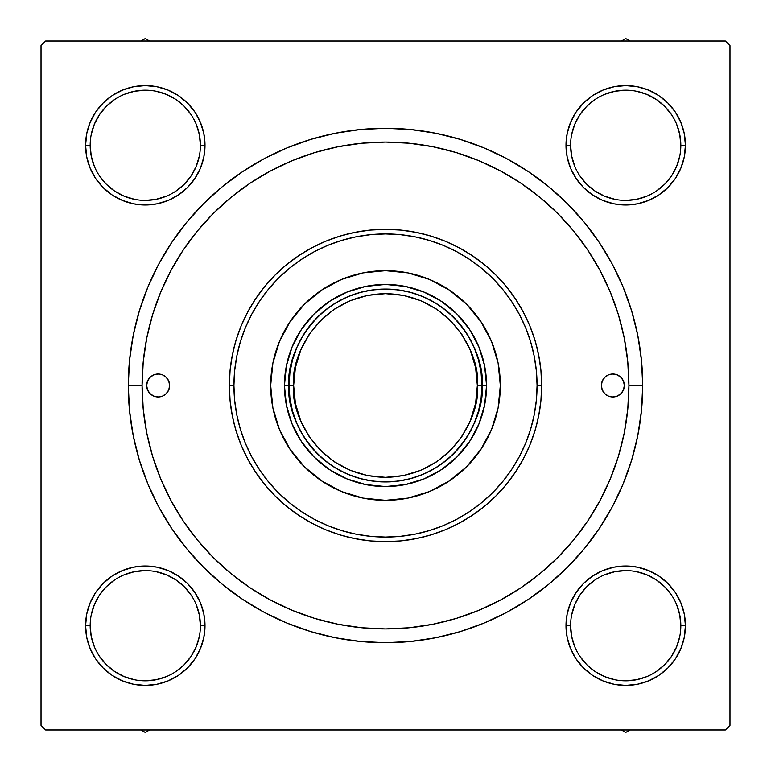 <?xml version="1.0" encoding="UTF-8"?>
<svg xmlns="http://www.w3.org/2000/svg" width="771" height="771" viewBox="0 0 771 771"><rect width="100%" height="100%" fill="white"/><g stroke="black" fill="none" stroke-linecap="round" stroke-linejoin="round"><path stroke-width="1.16" d="M90.13 602.864L86.728 614.063L90.13 602.864L86.728 614.063L85.581 625.715L86.728 637.357L90.13 648.556L95.643 658.887L103.073 667.927L112.113 675.357L122.444 680.87L133.643 684.272L145.285 685.419L156.937 684.272L168.136 680.87L178.458 675.357L187.507 667.927L194.938 658.887L200.45 648.556L203.852 637.357L204.999 625.715L203.852 614.063L200.45 602.864L194.938 592.542L187.507 583.493L178.458 576.062L168.136 570.55L156.937 567.148L145.285 566.001L133.643 567.148L122.444 570.55L112.113 576.062L103.073 583.493L95.643 592.542L90.13 602.864L86.728 614.063L85.581 625.715L90.178 625.715A55.117 55.117 0 0 0 145.285 680.822A55.117 55.117 0 0 0 200.402 625.715A55.117 55.117 0 0 0 145.285 570.598A55.117 55.117 0 0 0 90.178 625.715L85.581 625.715A59.704 59.704 0 0 1 145.285 566.001A59.704 59.704 0 0 1 204.999 625.715L200.402 625.715A55.117 55.117 0 0 1 145.285 680.822A55.117 55.117 0 0 1 90.178 625.715A55.117 55.117 0 0 1 145.285 570.598A55.117 55.117 0 0 1 200.402 625.715L199.342 614.959L196.21 604.618M90.13 122.444L86.728 133.643L90.13 122.444L86.728 133.643L85.581 145.285L86.728 156.937L90.13 168.136L95.643 178.458L103.073 187.507L112.113 194.938L122.444 200.45L133.643 203.852L145.285 204.999L156.937 203.852L168.136 200.45L178.458 194.938L187.507 187.507L194.938 178.458L200.45 168.136L203.852 156.937L204.999 145.285L203.852 133.643L200.45 122.444L194.938 112.113L187.507 103.073L178.458 95.643L168.136 90.13L156.937 86.728L145.285 85.581L133.643 86.728L122.444 90.13L112.113 95.643L103.073 103.073L95.643 112.113L90.13 122.444L86.728 133.643L85.581 145.285L90.178 145.285A55.117 55.117 0 0 0 145.285 200.402A55.117 55.117 0 0 0 200.402 145.285A55.117 55.117 0 0 0 145.285 90.178A55.117 55.117 0 0 0 90.178 145.285L85.581 145.285A59.704 59.704 0 0 1 145.285 85.581A59.704 59.704 0 0 1 204.999 145.285L200.402 145.285A55.117 55.117 0 0 1 145.285 200.402A55.117 55.117 0 0 1 90.178 145.285A55.117 55.117 0 0 1 145.285 90.178A55.117 55.117 0 0 1 200.402 145.285L199.342 134.54L196.21 124.198M680.87 168.136L684.272 156.937L680.87 168.136L684.272 156.937L685.419 145.285A59.704 59.704 0 0 1 625.715 204.999A59.704 59.704 0 0 1 566.001 145.285L567.148 156.937L570.55 168.136L576.062 178.458L583.493 187.507L592.542 194.938L602.864 200.45L614.063 203.852L625.715 204.999L637.357 203.852L648.556 200.45L658.887 194.938L667.927 187.507L675.357 178.458L680.87 168.136L684.272 156.937L685.419 145.285L684.272 133.643L680.87 122.444L675.357 112.113L667.927 103.073L658.887 95.643L648.556 90.13L637.357 86.728L625.715 85.581L614.063 86.728L602.864 90.13L592.542 95.643L583.493 103.073L576.062 112.113L570.55 122.444L567.148 133.643L566.001 145.285L570.598 145.285A55.117 55.117 0 0 0 625.715 200.402A55.117 55.117 0 0 0 680.822 145.285A55.117 55.117 0 0 0 625.715 90.178A55.117 55.117 0 0 0 570.598 145.285L566.001 145.285A59.704 59.704 0 0 1 625.715 85.581A59.704 59.704 0 0 1 685.419 145.285L680.822 145.285A55.117 55.117 0 0 1 625.715 200.402A55.117 55.117 0 0 1 570.598 145.285A55.117 55.117 0 0 1 625.715 90.178A55.117 55.117 0 0 1 680.822 145.285L679.762 134.54L676.63 124.198M680.87 648.556L684.272 637.357L680.87 648.556L684.272 637.357L685.419 625.715A59.704 59.704 0 0 1 625.715 685.419A59.704 59.704 0 0 1 566.001 625.715L567.148 637.357L570.55 648.556L576.062 658.887L583.493 667.927L592.542 675.357L602.864 680.87L614.063 684.272L625.715 685.419L637.357 684.272L648.556 680.87L658.887 675.357L667.927 667.927L675.357 658.887L680.87 648.556L684.272 637.357L685.419 625.715L684.272 614.063L680.87 602.864L675.357 592.542L667.927 583.493L658.887 576.062L648.556 570.55L637.357 567.148L625.715 566.001L614.063 567.148L602.864 570.55L592.542 576.062L583.493 583.493L576.062 592.542L570.55 602.864L567.148 614.063L566.001 625.715L570.598 625.715A55.117 55.117 0 0 0 625.715 680.822A55.117 55.117 0 0 0 680.822 625.715A55.117 55.117 0 0 0 625.715 570.598A55.117 55.117 0 0 0 570.598 625.715L566.001 625.715A59.704 59.704 0 0 1 625.715 566.001A59.704 59.704 0 0 1 685.419 625.715L680.822 625.715A55.117 55.117 0 0 1 625.715 680.822A55.117 55.117 0 0 1 570.598 625.715A55.117 55.117 0 0 1 625.715 570.598A55.117 55.117 0 0 1 680.822 625.715L679.762 614.959L676.63 604.618M642.706 385.5L628.924 385.5L642.706 385.5L641.462 360.288L637.762 335.318L631.632 310.838L623.122 287.072L612.338 264.251L599.356 242.605L584.322 222.327L567.369 203.631L548.673 186.678L528.395 171.644L506.749 158.662L483.928 147.878L460.162 139.368L435.682 133.238L410.712 129.538L385.5 128.294L360.288 129.538L335.318 133.238L310.838 139.368L287.072 147.878L264.251 158.662L242.605 171.644L222.327 186.678L203.631 203.631L186.678 222.327L171.644 242.605L158.662 264.251L147.878 287.072L139.368 310.838L133.238 335.318L129.538 360.288L128.294 385.5A257.206 257.206 0 0 1 385.5 128.294A257.206 257.206 0 0 1 642.706 385.5A257.206 257.206 0 0 1 385.5 642.706A257.206 257.206 0 0 1 128.294 385.5L129.538 410.712L133.238 435.682L139.368 460.162L147.878 483.928L158.662 506.749L171.644 528.395L186.678 548.673L203.631 567.369L222.327 584.322L242.605 599.356L264.251 612.338L287.072 623.122L310.838 631.632L335.318 637.762L360.288 641.462L385.5 642.706L410.712 641.462L435.682 637.762L460.162 631.632L483.928 623.122L506.749 612.338L528.395 599.356L548.673 584.322L567.369 567.369L584.322 548.673L599.356 528.395L612.338 506.749L623.122 483.928L631.632 460.162L637.762 435.682L641.462 410.712L642.706 385.5M142.076 385.5L128.294 385.5L129.538 410.712L128.294 385.5L142.076 385.5A243.424 243.424 0 0 1 385.5 142.076A243.424 243.424 0 0 1 628.924 385.5A243.424 243.424 0 0 1 385.5 628.924A243.424 243.424 0 0 1 142.076 385.5L143.242 409.362L146.75 432.994L152.552 456.162L160.609 478.656L170.815 500.254L183.103 520.743L197.328 539.931L213.374 557.626L231.069 573.672L250.392 587.994L270.746 600.185L292.344 610.391L314.838 618.448L338.006 624.25L361.638 627.758L385.5 628.924L409.362 627.758L432.994 624.25L456.162 618.448L478.656 610.391L500.254 600.185L520.743 587.897L539.931 573.672L557.626 557.626L573.672 539.931L587.994 520.608L600.185 500.254L610.391 478.656L618.448 456.162L624.25 432.994L627.758 409.362L628.924 385.5L627.758 361.638L624.25 338.006L618.448 314.838L610.391 292.344L600.185 270.746L587.897 250.257L573.672 231.069L557.626 213.374L539.931 197.328L520.608 183.006L500.254 170.815L478.656 160.609L456.162 152.552L432.994 146.75L409.362 143.242L385.5 142.076L361.638 143.242L338.006 146.75L314.838 152.552L292.344 160.609L270.746 170.815L250.257 183.103L231.069 197.328L213.374 213.374L197.328 231.069L183.006 250.392L170.815 270.746L160.609 292.344L152.552 314.838L146.75 338.006L143.242 361.638L142.076 385.5M725.376 41.027L45.624 41.027L725.376 41.027L729.973 45.624L729.973 725.376L729.973 45.624L725.376 41.027M41.027 725.376L41.027 45.624L45.624 41.027L41.027 45.624L41.027 725.376L45.624 729.973L41.027 725.376M725.376 729.973L45.624 729.973L725.376 729.973L729.973 725.376L725.376 729.973M680.822 145.285L685.419 145.285L684.272 156.937L685.419 145.285L684.272 133.643L680.87 122.444L675.357 112.113L667.927 103.073L658.887 95.643M648.556 90.13L637.357 86.728L648.556 90.13L637.357 86.728L625.715 85.581L614.063 86.728L602.864 90.13L592.542 95.643L583.493 103.073L576.062 112.113M567.148 156.937L570.55 168.136L567.148 156.937L570.55 168.136L576.062 178.458L583.493 187.507L592.542 194.938M637.357 203.852L648.556 200.45L637.357 203.852L648.556 200.45L658.887 194.938L667.927 187.507L675.357 178.458M203.852 133.643L200.45 122.444L203.852 133.643L200.45 122.444L194.938 112.113L187.507 103.073L178.458 95.643M168.136 90.13L156.937 86.728L168.136 90.13L156.937 86.728L145.285 85.581L133.643 86.728L122.444 90.13L112.113 95.643L103.073 103.073L95.643 112.113M200.402 145.285L204.999 145.285A59.704 59.704 0 0 1 145.285 204.999A59.704 59.704 0 0 1 85.581 145.285L86.728 133.643L85.581 145.285L86.728 156.937L90.13 168.136L95.643 178.458L103.073 187.507L112.113 194.938M156.937 203.852L168.136 200.45L156.937 203.852L168.136 200.45L178.458 194.938L187.507 187.507L194.938 178.458M203.852 614.063L200.45 602.864L203.852 614.063L200.45 602.864L194.938 592.542L187.507 583.493L178.458 576.062M133.643 567.148L122.444 570.55L133.643 567.148L122.444 570.55L112.113 576.062L103.073 583.493L95.643 592.542M200.402 625.715L204.999 625.715A59.704 59.704 0 0 1 145.285 685.419A59.704 59.704 0 0 1 85.581 625.715L86.728 614.063L85.581 625.715L86.728 637.357L90.13 648.556L95.643 658.887L103.073 667.927L112.113 675.357M122.444 680.87L133.643 684.272L122.444 680.87L133.643 684.272L145.285 685.419L156.937 684.272L168.136 680.87L178.458 675.357L187.507 667.927L194.938 658.887M680.822 625.715L685.419 625.715L684.272 637.357L685.419 625.715L684.272 614.063L680.87 602.864L675.357 592.542L667.927 583.493L658.887 576.062M614.063 567.148L602.864 570.55L614.063 567.148L602.864 570.55L592.542 576.062L583.493 583.493L576.062 592.542M567.148 637.357L570.55 648.556L567.148 637.357L570.55 648.556L576.062 658.887L583.493 667.927L592.542 675.357M602.864 680.87L614.063 684.272L602.864 680.87L614.063 684.272L625.715 685.419L637.357 684.272L648.556 680.87L658.887 675.357L667.927 667.927L675.357 658.887M570.55 648.556L576.062 658.887L583.493 667.927L576.062 658.887L570.55 648.556M614.063 684.272L625.715 685.419L637.357 684.272L648.556 680.87L658.887 675.357L667.927 667.927L658.887 675.357L648.556 680.87L637.357 684.272L625.715 685.419L614.063 684.272M685.419 625.715L684.272 614.063L680.87 602.864L675.357 592.542L667.927 583.493L675.357 592.542L680.87 602.864L684.272 614.063L685.419 625.715M602.864 570.55L592.542 576.062L583.493 583.493L592.542 576.062L602.864 570.55M570.55 168.136L576.062 178.458L583.493 187.507L576.062 178.458L570.55 168.136M648.556 200.45L658.887 194.938L667.927 187.507L658.887 194.938L648.556 200.45M685.419 145.285L684.272 133.643L680.87 122.444L675.357 112.113L667.927 103.073L675.357 112.113L680.87 122.444L684.272 133.643L685.419 145.285M637.357 86.728L625.715 85.581L614.063 86.728L602.864 90.13L592.542 95.643L583.493 103.073L592.542 95.643L602.864 90.13L614.063 86.728L625.715 85.581L637.357 86.728M85.581 145.285L86.728 156.937L90.13 168.136L95.643 178.458L103.073 187.507L95.643 178.458L90.13 168.136L86.728 156.937L85.581 145.285M168.136 200.45L178.458 194.938L187.507 187.507L178.458 194.938L168.136 200.45M200.45 122.444L194.938 112.113L187.507 103.073L194.938 112.113L200.45 122.444M156.937 86.728L145.285 85.581L133.643 86.728L122.444 90.13L112.113 95.643L103.073 103.073L112.113 95.643L122.444 90.13L133.643 86.728L145.285 85.581L156.937 86.728M85.581 625.715L86.728 637.357L90.13 648.556L95.643 658.887L103.073 667.927L95.643 658.887L90.13 648.556L86.728 637.357L85.581 625.715M133.643 684.272L145.285 685.419L156.937 684.272L168.136 680.87L178.458 675.357L187.507 667.927L178.458 675.357L168.136 680.87L156.937 684.272L145.285 685.419L133.643 684.272M200.45 602.864L194.938 592.542L187.507 583.493L194.938 592.542L200.45 602.864M122.444 570.55L112.113 576.062L103.073 583.493L112.113 576.062L122.444 570.55M158.662 506.749L171.644 528.395L158.662 506.749M360.288 641.462L385.5 642.706L410.712 641.462L385.5 642.706L360.288 641.462M506.749 612.338L528.395 599.356L506.749 612.338M612.338 264.251L599.356 242.605L612.338 264.251M410.712 129.538L385.5 128.294L360.288 129.538L385.5 128.294L410.712 129.538M264.251 158.662L242.605 171.644L264.251 158.662M129.538 360.288L128.294 385.5L129.538 360.288M191.102 656.343L184.259 664.679L175.894 671.551M114.657 671.531L106.321 664.679L99.469 656.343M91.238 614.959L94.37 604.618L99.459 595.087L106.321 586.741L114.657 579.898M156.041 571.658L166.382 574.79L175.913 579.888L184.259 586.741L191.131 595.106M671.531 656.343L664.679 664.679L656.343 671.531M614.959 679.762L604.618 676.63L595.087 671.541L586.741 664.679L579.898 656.343M571.658 614.959L574.79 604.618L579.888 595.087L586.741 586.741L595.106 579.869M656.343 579.898L664.679 586.741L671.551 595.106M679.762 156.041L676.63 166.382L671.541 175.913L664.679 184.259L656.343 191.102M614.959 199.342L604.618 196.21L595.087 191.112L586.741 184.259L579.869 175.894M579.898 114.657L586.741 106.321L595.106 99.449M656.343 99.469L664.679 106.321L671.531 114.657M199.342 156.041L196.21 166.382L191.112 175.913L184.259 184.259L175.894 191.131M114.657 191.102L106.321 184.259L99.449 175.894M99.469 114.657L106.321 106.321L114.657 99.469M156.041 91.238L166.382 94.37L175.913 99.459L184.259 106.321L191.102 114.657M570.598 625.715L571.658 636.461L574.79 646.802M625.695 680.822L636.461 679.762L646.802 676.63M671.541 656.333L676.63 646.802L679.762 636.461M656.333 579.888L646.802 574.79L636.461 571.658M625.724 570.598L614.959 571.658L604.618 574.79M90.178 625.715L91.238 636.461L94.37 646.802M114.667 671.541L124.198 676.63L134.54 679.762M145.276 680.822L156.041 679.762L166.382 676.63M191.112 656.333L196.21 646.802L199.342 636.461M145.305 570.598L134.54 571.658L124.198 574.79M90.178 145.285L91.238 156.041L94.37 166.382M114.667 191.112L124.198 196.21L134.54 199.342M145.276 200.402L156.041 199.342L166.382 196.21M145.305 90.178L134.54 91.238L124.198 94.37M99.459 114.667L94.37 124.198L91.238 134.54M570.598 145.285L571.658 156.041L574.79 166.382M625.695 200.402L636.461 199.342L646.802 196.21M656.333 99.459L646.802 94.37L636.461 91.238M625.724 90.178L614.959 91.238L604.618 94.37M579.888 114.667L574.79 124.198L571.658 134.54M468.17 435.181L474.117 423.578L478.444 411.28L481.075 398.511L481.952 385.5L486.549 385.5A101.049 101.049 0 0 0 385.5 284.451A101.049 101.049 0 0 0 284.451 385.5L289.048 385.5L289.925 398.511L292.556 411.28L296.883 423.578L302.83 435.181M302.83 335.819L296.883 347.422L292.556 359.72L289.925 372.489L289.048 385.5L284.451 385.5A101.049 101.049 0 0 1 385.5 284.451A101.049 101.049 0 0 1 486.549 385.5A101.049 101.049 0 0 1 385.5 486.549A101.049 101.049 0 0 1 284.451 385.5A101.049 101.049 0 0 0 385.5 486.549A101.049 101.049 0 0 0 486.549 385.5L481.952 385.5L481.075 372.489L478.444 359.72L474.117 347.422L468.17 335.819M335.819 468.17L347.422 474.117L359.72 478.444L372.489 481.075L385.5 481.952L398.511 481.075L411.28 478.444L423.578 474.117L435.181 468.17M435.181 302.83L423.578 296.883L411.28 292.556L398.511 289.925L385.5 289.048L372.489 289.925L359.72 292.556L347.422 296.883L335.819 302.83M601.37 385.5A11.478 11.478 0 0 1 612.849 374.022A11.478 11.478 0 0 1 624.337 385.5L623.46 389.895L620.973 393.615L617.243 396.111L612.849 396.978L608.454 396.111L604.734 393.615L602.238 389.895L601.37 385.5L602.238 381.105L604.734 377.385L608.454 374.889L612.849 374.022L617.243 374.889L620.973 377.385L623.46 381.105L624.337 385.5A11.478 11.478 0 0 1 612.849 396.978A11.478 11.478 0 0 1 601.37 385.5L601.592 383.264M146.663 385.5A11.478 11.478 0 0 1 158.151 374.022A11.478 11.478 0 0 1 169.63 385.5L168.762 389.895L166.266 393.615L162.546 396.111L158.151 396.978L153.757 396.111L150.027 393.615L147.54 389.895L146.663 385.5L147.54 381.105L150.027 377.385L153.757 374.889L158.151 374.022L162.546 374.889L166.266 377.385L168.762 381.105L169.63 385.5A11.478 11.478 0 0 1 158.151 396.978A11.478 11.478 0 0 1 146.663 385.5M289.992 321.767A114.821 114.821 0 0 0 270.679 385.5A114.821 114.821 0 0 1 385.5 270.679A114.821 114.821 0 0 1 500.321 385.5A114.821 114.821 0 0 0 498.124 363.122M449.233 289.992A114.821 114.821 0 0 0 407.917 272.886L429.437 279.42L449.291 290.031L466.696 304.304L480.969 321.709L491.58 341.563L498.114 363.102A114.821 114.821 0 0 0 481.008 321.767M480.931 321.652A114.821 114.821 0 0 0 466.715 304.333M466.667 304.285A114.821 114.821 0 0 0 449.348 290.069M407.878 272.876A114.821 114.821 0 0 0 363.122 272.876M498.114 363.102L500.321 385.5L498.114 407.898L491.58 429.437L480.969 449.291L466.696 466.696L449.291 480.969L429.437 491.58L407.898 498.114L385.5 500.321L363.102 498.114L341.563 491.58L321.709 480.969L304.304 466.696L290.031 449.291L279.42 429.437L272.886 407.898L270.679 385.5L272.886 363.102L279.42 341.563L290.031 321.709L304.304 304.304L321.709 290.031L341.563 279.42L363.102 272.886A114.821 114.821 0 0 0 321.767 289.992M321.652 290.069A114.821 114.821 0 0 0 304.333 304.285M304.285 304.333A114.821 114.821 0 0 0 290.069 321.652M541.656 385.5L537.069 385.5A151.569 151.569 0 0 1 385.5 537.069A151.569 151.569 0 0 1 233.931 385.5L229.344 385.5A156.156 156.156 0 0 0 385.5 541.656A156.156 156.156 0 0 0 541.656 385.5A156.156 156.156 0 0 1 385.5 541.656A156.156 156.156 0 0 1 229.344 385.5L230.095 370.196L232.341 355.036L236.061 340.165L241.227 325.738L247.78 311.889L255.654 298.743L264.79 286.436L275.083 275.083L286.436 264.79L298.743 255.654L311.889 247.78L325.738 241.227L340.165 236.061L355.036 232.341L370.196 230.095L385.5 229.344L400.804 230.095L415.964 232.341L430.835 236.061L445.262 241.227L459.111 247.78L472.257 255.654L484.564 264.79L495.917 275.083L506.21 286.436L515.346 298.743L523.22 311.889L529.773 325.738L534.939 340.165L538.659 355.036L540.905 370.196L541.656 385.5L540.905 400.804L538.659 415.964L534.939 430.835L529.773 445.262L523.22 459.111L515.346 472.257L506.21 484.564L495.917 495.917L484.564 506.21L472.257 515.346L459.111 523.22L445.262 529.773L430.835 534.939L415.964 538.659L400.804 540.905L385.5 541.656L370.196 540.905L355.036 538.659L340.165 534.939L325.738 529.773L311.889 523.22L298.743 515.346L286.436 506.21L275.083 495.917L264.79 484.564L255.654 472.257L247.78 459.111L241.227 445.262L236.061 430.835L232.341 415.964L230.095 400.804L229.344 385.5A156.156 156.156 0 0 1 385.5 229.344A156.156 156.156 0 0 1 541.656 385.5A156.156 156.156 0 0 0 385.5 229.344A156.156 156.156 0 0 0 229.344 385.5L233.931 385.5L234.663 400.351L236.842 415.068L240.456 429.495L245.467 443.498L251.828 456.952L259.48 469.703L268.337 481.653L278.321 492.679L289.347 502.663L301.297 511.52L314.048 519.172L327.502 525.533L341.505 530.544L355.932 534.158L370.649 536.337L385.5 537.069L400.351 536.337L415.068 534.158L429.495 530.544L443.498 525.533L456.952 519.172L469.703 511.52L481.653 502.663L492.679 492.679L502.663 481.653L511.52 469.703L519.172 456.952L525.533 443.498L530.544 429.495L534.158 415.068L536.337 400.351L537.069 385.5L536.337 370.649L534.158 355.932L530.544 341.505L525.533 327.502L519.172 314.048L511.52 301.297L502.663 289.347L492.679 278.321L481.653 268.337L469.703 259.48L456.952 251.828L443.498 245.467L429.495 240.456L415.068 236.842L400.351 234.663L385.5 233.931L370.649 234.663L355.932 236.842L341.505 240.456L327.502 245.467L314.048 251.828L301.297 259.48L289.347 268.337L278.321 278.321L268.337 289.347L259.48 301.297L251.828 314.048L245.467 327.502L240.456 341.505L236.842 355.932L234.663 370.649L233.931 385.5A151.569 151.569 0 0 1 385.5 233.931A151.569 151.569 0 0 1 537.069 385.5L541.656 385.5M618.448 314.838L610.391 292.344L618.448 314.838M314.838 152.552L292.344 160.609L314.838 152.552M152.552 456.162L160.609 478.656L152.552 456.162M456.162 618.448L478.656 610.391L456.162 618.448M363.102 272.886L385.5 270.679L407.898 272.886M284.451 385.5L286.398 365.791L292.151 346.834L301.48 329.362L314.048 314.048L329.362 301.48L346.834 292.151L365.791 286.398L385.5 284.451L405.209 286.398L424.166 292.151L441.638 301.48L456.952 314.048L469.52 329.362L478.849 346.834L484.602 365.791L486.549 385.5L484.602 405.209L478.849 424.166L469.52 441.638L456.952 456.952L441.638 469.52L424.166 478.849L405.209 484.602L385.5 486.549L365.791 484.602L346.834 478.849L329.362 469.52L314.048 456.952L301.48 441.638L292.151 424.166L286.398 405.209L284.451 385.5M481.008 449.233A114.821 114.821 0 0 0 500.321 385.5A114.821 114.821 0 0 1 385.5 500.321A114.821 114.821 0 0 1 270.679 385.5A114.821 114.821 0 0 0 272.876 407.878M272.886 407.917A114.821 114.821 0 0 0 289.992 449.233M290.069 449.348A114.821 114.821 0 0 0 304.285 466.667M304.333 466.715A114.821 114.821 0 0 0 321.652 480.931M321.767 481.008A114.821 114.821 0 0 0 363.083 498.114M363.122 498.124A114.821 114.821 0 0 0 407.878 498.124M407.917 498.114A114.821 114.821 0 0 0 449.233 481.008M449.348 480.931A114.821 114.821 0 0 0 466.667 466.715M466.715 466.667A114.821 114.821 0 0 0 480.931 449.348M162.546 374.889L162.026 374.696M147.54 381.105L146.885 383.264M147.165 388.844L147.54 389.895M169.408 387.736L169.63 385.5M623.835 382.156L623.46 381.105M608.454 396.111L608.974 396.304M623.46 389.895L624.115 387.736M145.285 732.45L149.584 729.973L145.285 732.45L140.997 729.973L145.285 732.45M91.739 599.298L94.582 594.181M97.917 589.362L100.384 586.355M105.926 580.823L108.923 578.356L105.926 580.823M108.962 578.327L110.513 577.18L108.962 578.327M118.859 572.169L115.438 574L118.85 572.178M118.907 572.149L120.652 571.321M126.097 569.171L129.817 568.044M129.856 568.034L131.735 567.562M137.498 566.512L141.353 566.136M141.421 566.126L143.339 566.03M149.198 566.126L153.063 566.512M153.111 566.512L155.019 566.801L153.111 566.512M160.744 568.034L164.464 569.162L160.744 568.034M164.483 569.171L166.324 569.827M171.702 572.159L176.819 575.002M181.638 578.337L184.645 580.804M184.674 580.833L186.11 582.134L184.664 580.833M190.177 586.346L192.644 589.343L190.177 586.346M192.673 589.381L193.82 590.933L192.673 589.381M197 595.858L198.822 599.269L197 595.858M198.851 599.327L199.679 601.072M201.829 606.517L202.956 610.237M202.966 610.275L203.438 612.155M204.488 617.918L204.864 621.773M204.874 621.84L204.97 623.758M204.874 629.618L204.488 633.483M204.488 633.531L204.199 635.439L204.488 633.531M202.966 641.164L201.838 644.884L202.966 641.164M201.829 644.903L201.173 646.744M198.841 652.121L195.998 657.239M192.663 662.058L190.196 665.065M190.167 665.094L188.866 666.529L190.167 665.094M184.654 670.606L181.657 673.064L184.654 670.606M181.619 673.093L180.067 674.24L181.619 673.093M175.142 677.42L171.731 679.251L175.142 677.42M171.673 679.28L169.928 680.099M164.483 682.248L160.763 683.376M160.725 683.385L158.845 683.858M153.082 684.908L149.227 685.284M149.16 685.294L147.242 685.39M141.382 685.294L137.517 684.908M137.469 684.908L135.561 684.619L137.469 684.908M126.107 682.258L124.256 681.593M118.879 679.261L113.761 676.418M108.942 673.083L105.935 670.616M105.906 670.587L104.471 669.286L105.906 670.597M100.394 665.074L97.936 662.077L100.394 665.074M97.907 662.038L96.761 660.487L97.907 662.038M91.749 652.141L93.58 655.562L91.749 652.15M91.72 652.093L90.901 650.348M88.752 644.903L87.624 641.183M87.615 641.144L87.142 639.265M86.092 633.502L85.716 629.647M85.706 629.579L85.61 627.661M85.706 621.802L86.092 617.937M86.092 617.889L86.381 615.981L86.092 617.889M88.742 606.526L89.407 604.676M621.416 729.973L625.715 732.45L630.003 729.973L625.715 732.45L621.416 729.973M575.002 657.239L572.159 652.121M569.827 646.744L569.181 644.922M569.162 644.884L568.034 641.164L569.162 644.893M566.801 635.439L566.512 633.531L566.801 635.439M566.512 633.483L566.126 629.618L566.512 633.483M566.136 621.773L566.512 617.918M567.562 612.155L568.034 610.275M568.044 610.237L569.171 606.517M571.321 601.072L572.149 599.327M572.178 599.269L574 595.858M577.18 590.933L578.327 589.381M578.356 589.343L580.823 586.346L578.356 589.343M584.89 582.134L586.326 580.833L584.89 582.134M586.346 580.823L589.362 578.337M594.181 575.002L599.298 572.159M604.676 569.827L606.498 569.181M606.536 569.162L610.256 568.034L606.526 569.162M615.981 566.801L617.889 566.512L615.981 566.801M617.937 566.512L621.802 566.126L617.937 566.512M627.661 566.03L629.579 566.126L627.661 566.03M629.647 566.136L633.502 566.512M639.265 567.562L641.144 568.034M641.183 568.044L644.903 569.171M650.348 571.321L652.093 572.149M652.15 572.178L655.562 574M660.487 577.18L662.038 578.327M662.077 578.356L665.074 580.823L662.077 578.356M670.597 586.336L673.083 589.362M676.418 594.181L679.261 599.298M681.593 604.676L682.239 606.498M682.258 606.536L683.385 610.256L682.258 606.526M684.619 615.981L684.908 617.889L684.619 615.981M684.908 617.937L685.294 621.802L684.908 617.937M685.39 627.661L685.294 629.579L685.39 627.661M685.284 629.647L684.908 633.502M683.858 639.265L683.385 641.144M683.376 641.183L682.248 644.903M680.099 650.348L679.28 652.093M679.251 652.15L677.42 655.562M674.24 660.487L673.093 662.038M673.064 662.077L670.606 665.074L673.064 662.077M665.094 670.597L662.058 673.083M657.239 676.418L652.121 679.261M646.744 681.593L644.922 682.239M644.884 682.258L641.164 683.385L644.893 682.258M635.439 684.619L633.531 684.908L635.439 684.619M633.483 684.908L629.618 685.294L633.483 684.908M621.773 685.284L617.918 684.908M612.155 683.858L610.275 683.385M610.237 683.376L606.517 682.248M601.072 680.099L599.327 679.28M599.269 679.251L595.858 677.42M590.933 674.24L589.381 673.093M589.343 673.064L586.346 670.606L589.343 673.064M582.134 666.529L580.833 665.094L582.134 666.529M580.823 665.074L578.337 662.058M149.584 41.027L145.285 38.55L140.997 41.027L145.285 38.55L149.584 41.027M195.998 113.761L198.841 118.879M201.173 124.256L201.819 126.078M201.838 126.116L202.966 129.836L201.838 126.107M204.199 135.561L204.488 137.469L204.199 135.561M204.488 137.517L204.874 141.382L204.488 137.517M204.864 149.227L204.488 153.082M203.438 158.845L202.966 160.725M202.956 160.763L201.829 164.483M199.679 169.928L198.851 171.673M198.822 171.731L197 175.142M193.82 180.067L192.673 181.619M192.644 181.657L190.177 184.654L192.644 181.657M186.11 188.866L184.674 190.167L186.11 188.866M184.654 190.177L181.638 192.663M176.819 195.998L171.702 198.841M166.324 201.173L164.502 201.819M164.464 201.838L160.744 202.966L164.474 201.838M155.019 204.199L153.111 204.488L155.019 204.199M153.063 204.488L149.198 204.874L153.063 204.488M143.339 204.97L141.421 204.874L143.339 204.97M141.353 204.864L137.498 204.488M131.735 203.438L129.856 202.966M129.817 202.956L126.097 201.829M120.652 199.679L118.907 198.851M118.85 198.822L115.438 197M110.513 193.82L108.962 192.673M108.923 192.644L105.926 190.177L108.923 192.644M100.403 184.664L97.917 181.638M94.582 176.819L91.739 171.702M89.407 166.324L88.761 164.502M88.742 164.464L87.615 160.744L88.742 164.474M86.381 155.019L86.092 153.111L86.381 155.019M86.092 153.063L85.706 149.198L86.092 153.063M85.61 143.339L85.706 141.421L85.61 143.339M85.716 141.353L86.092 137.498M87.142 131.735L87.615 129.856M87.624 129.817L88.752 126.097M90.901 120.652L91.72 118.907M91.749 118.85L93.58 115.438M96.761 110.513L97.907 108.962M97.936 108.923L100.394 105.926L97.936 108.923M105.906 100.403L108.942 97.917M113.761 94.582L118.879 91.739M124.256 89.407L126.078 88.761M126.116 88.742L129.836 87.615L126.107 88.742M135.561 86.381L137.469 86.092L135.561 86.381M137.517 86.092L141.382 85.706L137.517 86.092M149.227 85.716L153.082 86.092M158.845 87.142L160.725 87.615M160.763 87.624L164.483 88.752M169.928 90.901L171.673 91.72M171.731 91.749L175.142 93.58M180.067 96.761L181.619 97.907M181.657 97.936L184.654 100.394L181.657 97.936M188.866 104.471L190.167 105.906L188.866 104.471M190.177 105.926L192.663 108.942M625.715 38.55L621.416 41.027L625.715 38.55L630.003 41.027L625.715 38.55M679.261 171.702L676.418 176.819M673.083 181.638L670.616 184.645M665.074 190.177L662.077 192.644L665.074 190.177M662.038 192.673L660.487 193.82L662.038 192.673M652.141 198.831L655.562 197L652.15 198.822M652.093 198.851L650.348 199.679M644.903 201.829L641.183 202.956M641.144 202.966L639.265 203.438M633.502 204.488L629.647 204.864M629.579 204.874L627.661 204.97M621.802 204.874L617.937 204.488M617.889 204.488L615.981 204.199L617.889 204.488M610.256 202.966L606.536 201.838L610.256 202.966M606.517 201.829L604.676 201.173M599.298 198.841L594.181 195.998M589.362 192.663L586.355 190.196M586.326 190.167L584.89 188.866L586.336 190.167M580.823 184.654L578.356 181.657L580.823 184.654M578.327 181.619L577.18 180.067L578.327 181.619M574 175.142L572.178 171.731L574 175.142M572.149 171.673L571.321 169.928M569.171 164.483L568.044 160.763M568.034 160.725L567.562 158.845M566.512 153.082L566.136 149.227M566.126 149.16L566.03 147.242M566.126 141.382L566.512 137.517M566.512 137.469L566.801 135.561L566.512 137.469M568.034 129.836L569.162 126.116L568.034 129.836M569.171 126.097L569.827 124.256M572.159 118.879L575.002 113.761M578.337 108.942L580.804 105.935M580.833 105.906L582.134 104.471L580.833 105.906M586.346 100.394L589.343 97.936L586.346 100.394M589.381 97.907L590.933 96.761L589.381 97.907M595.858 93.58L599.269 91.749L595.858 93.58M599.327 91.72L601.072 90.901M606.517 88.752L610.237 87.624M610.275 87.615L612.155 87.142M617.918 86.092L621.773 85.716M621.84 85.706L623.758 85.61M629.618 85.706L633.483 86.092M633.531 86.092L635.439 86.381L633.531 86.092M644.893 88.742L646.744 89.407M652.121 91.739L657.239 94.582M662.058 97.917L665.065 100.384M665.094 100.413L666.529 101.714L665.094 100.403M670.606 105.926L673.064 108.923L670.606 105.926M673.093 108.962L674.24 110.513L673.093 108.962M679.251 118.859L677.42 115.438L679.251 118.85M679.28 118.907L680.099 120.652M682.248 126.097L683.376 129.817M683.385 129.856L683.858 131.735M684.908 137.498L685.284 141.353M685.294 141.421L685.39 143.339M685.294 149.198L684.908 153.063M684.908 153.111L684.619 155.019L684.908 153.111M682.258 164.474L681.593 166.324M289.048 385.5C285.174 413.709 314.115 480.632 385.5 481.952C456.885 480.632 485.826 413.709 481.952 385.5L477.355 385.5C481.046 412.369 453.493 476.102 385.5 477.355C317.507 476.102 289.954 412.369 293.645 385.5L289.048 385.5A96.452 96.452 0 0 1 385.5 289.048A96.452 96.452 0 0 1 481.952 385.5A96.452 96.452 0 0 1 385.5 481.952A96.452 96.452 0 0 1 289.048 385.5L293.645 385.5L295.409 403.416L300.632 420.648L309.123 436.531L320.543 450.457L334.469 461.877L350.352 470.368L367.584 475.591L385.5 477.355L403.416 475.591L420.648 470.368L436.531 461.877L450.457 450.457L461.877 436.531L470.368 420.648L475.591 403.416L477.355 385.5L475.591 367.584L470.368 350.352L461.877 334.469L450.457 320.543L436.531 309.123L420.648 300.632L403.416 295.409L385.5 293.645L367.584 295.409L350.352 300.632L334.469 309.123L320.543 320.543L309.123 334.469L300.632 350.352L295.409 367.584L293.645 385.5C289.954 358.631 317.507 294.898 385.5 293.645C453.493 294.898 481.046 358.631 477.355 385.5L481.952 385.5C485.826 357.291 456.885 290.368 385.5 289.048C314.115 290.368 285.174 357.291 289.048 385.5"/></g></svg>
